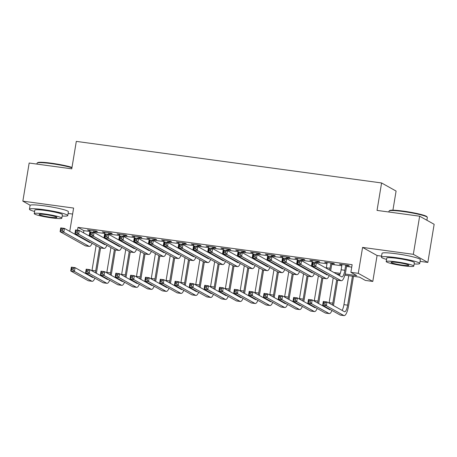 <?xml version="1.0" encoding="UTF-8"?>
<svg xmlns="http://www.w3.org/2000/svg" width="457" height="457" viewBox="0 0 457 457"><rect width="100%" height="100%" fill="white"/><g stroke="black" fill="none" stroke-linecap="round" stroke-linejoin="round"><path stroke-width="0.69" d="M53.737 207.381A12.116 1.234 -170.6 0 0 46.311 206.118A12.116 1.234 -170.6 0 0 45.374 205.998M405.69 255.303A12.116 1.234 -170.6 0 0 398.264 254.041A12.116 1.234 -170.6 0 0 397.333 253.921M68.122 213.442L72.612 214.059M392.923 210.191L396.088 191.06L381.584 182.96L76.308 141.39L71.766 168.833L29.162 163.035L22.85 201.154L30.191 205.256M381.584 182.96L377.042 210.403L419.646 216.201L434.15 224.307L427.838 262.427L413.334 254.321L362.578 247.408L358.288 273.332L372.792 281.432L365.383 280.427L359.505 277.142L344.864 275.148M362.578 247.408L377.082 255.514L381.578 256.126M420.074 261.37L427.838 262.427M377.082 255.514L372.792 281.432M419.646 216.201L413.334 254.321M94.776 231.271L97.37 231.625L96.387 231.076L87.498 229.865L90.023 230.625M109.594 233.287L112.188 233.641L111.205 233.093L102.317 231.882L104.842 232.642M124.413 235.304L127.006 235.658L126.029 235.109L117.135 233.898L119.66 234.658M139.231 237.326L141.824 237.674L140.847 237.132L131.953 235.921L134.484 236.675M154.055 239.342L156.642 239.697L155.666 239.148L146.771 237.937L149.302 238.697M168.873 241.359L171.466 241.713L170.484 241.165L161.595 239.954L164.12 240.713M183.691 243.375L186.285 243.73L185.302 243.181L176.413 241.97L178.938 242.73M198.509 245.392L201.103 245.746L200.12 245.198L191.232 243.987L193.757 244.746M213.328 247.414L215.921 247.763L214.944 247.22L206.05 246.009L208.575 246.763M228.146 249.431L230.739 249.785L229.762 249.236L220.868 248.025L223.399 248.785M242.97 251.447L245.558 251.801L244.581 251.253L235.686 250.042L238.217 250.802M257.788 253.464L260.381 253.818L259.399 253.269L250.51 252.058L253.035 252.818M272.606 255.486L275.2 255.834L274.217 255.292L265.328 254.081L267.853 254.835M287.424 257.502L290.018 257.857L289.035 257.308L280.147 256.097L282.672 256.857M302.243 259.519L304.836 259.873L303.859 259.325L294.965 258.114L297.49 258.873M317.061 261.535L319.654 261.89L318.678 261.341L309.783 260.13L312.314 260.89M331.885 263.552L334.478 263.906L333.496 263.358L324.601 262.152L327.132 262.906M345.166 274.029L356.757 275.605L350.879 272.321L352.141 264.7L77.987 227.369L83.865 230.654L89.88 231.471M94.633 232.122L104.704 233.493M109.452 234.138L119.523 235.509M124.275 236.155L134.341 237.526M139.094 238.171L149.159 239.542M153.912 240.193L163.977 241.564M168.73 242.21L178.796 243.581M183.548 244.227L193.619 245.598M198.367 246.243L208.438 247.614M213.191 248.265L223.256 249.631M228.009 250.282L238.074 251.653M242.827 252.298L252.892 253.669M257.645 254.315L267.711 255.686M272.463 256.331L282.535 257.702M287.282 258.354L297.353 259.725M302.106 260.37L312.171 261.741M316.924 262.387L326.989 263.758M331.742 264.403L341.807 265.774M346.56 266.425L351.741 267.128M346.703 265.574L349.297 265.928L348.314 265.38L339.425 264.169L341.95 264.923M69.75 231.362L73.606 208.061L22.85 201.154M76.09 234.904L83.225 238.36M77.987 227.369L77.519 230.179M350.879 272.321L358.288 273.332M85.973 239.896L85.35 239.811L87.504 241.016M339.859 274.463L336.638 274.029M323.076 272.178L321.819 272.006M308.258 270.161L307.001 269.99M293.44 268.145L292.183 267.973M278.621 266.128L277.365 265.957M263.803 264.112L262.541 263.94M248.979 262.09L247.723 261.918M234.161 260.073L232.904 259.902M219.343 258.056L218.086 257.885M204.525 256.04L203.268 255.869M189.706 254.018L188.45 253.846M174.888 252.001L173.626 251.83M160.064 249.985L158.808 249.813M145.246 247.968L143.989 247.797M130.428 245.946L129.171 245.775M115.61 243.929L114.353 243.758M100.791 241.913L99.535 241.742M96.787 240.211L98.044 240.382M111.605 242.227L112.868 242.399M126.429 244.244L127.686 244.415M141.247 246.26L142.504 246.432M156.066 248.282L157.322 248.454M170.884 250.299L172.14 250.47M185.702 252.315L186.959 252.487M200.52 254.332L201.783 254.503M215.344 256.348L216.601 256.52M230.162 258.371L231.419 258.542M244.981 260.387L246.237 260.559M259.799 262.404L261.056 262.575M274.617 264.42L275.874 264.592M289.435 266.442L290.698 266.614M304.259 268.459L305.516 268.63M319.077 270.475L320.334 270.647M333.896 272.492L340.282 273.36M83.865 230.654L83.511 232.79M340.471 264.312L340.402 264.717M325.652 262.289L325.584 262.695M310.834 260.273L310.766 260.679M296.01 258.256L295.947 258.662M281.192 256.24L281.129 256.645M266.374 254.223L266.305 254.623M251.556 252.201L251.487 252.607M236.737 250.185L236.669 250.59M221.919 248.168L221.851 248.574M207.095 246.152L207.032 246.557M192.277 244.129L192.208 244.535M177.459 242.113L177.39 242.518M162.641 240.096L162.572 240.502M147.822 238.08L147.754 238.485M133.004 236.063L132.936 236.463M118.18 234.041L118.117 234.447M103.362 232.025L103.293 232.43M88.544 230.008L88.475 230.414M342.019 264.523L341.145 269.779A7.769 2.102 -82.2 0 1 339.305 275.514M345.721 265.026L344.852 270.287A7.769 2.102 -82.2 0 1 341.842 276.885A7.769 2.102 -82.2 0 1 341.63 276.816L316.364 262.701L315.736 266.511L340.996 280.627A11.653 3.153 97.8 0 0 341.316 280.735A11.653 3.153 97.8 0 0 345.829 270.835L346.766 265.169M314.302 264.934L315.736 266.511L312.028 266.008L312.662 262.198L316.364 262.701L314.553 263.409L313.074 263.203L312.822 264.729L314.302 264.934L314.553 263.409M312.822 264.729L312.028 266.008L337.295 280.124A11.653 3.153 97.8 0 0 337.614 280.232L341.316 280.735M312.662 262.198L313.074 263.203M324.933 304.185L325.184 302.66L323.705 302.46L323.453 303.985L324.933 304.185L326.367 305.767L322.659 305.259L323.293 301.449L326.995 301.951L326.367 305.767L343.79 315.501A11.653 3.153 97.8 0 0 344.11 315.61A11.653 3.153 97.8 0 0 348.622 305.704L353.49 276.319M352.438 276.177L347.64 305.162A7.769 2.102 -82.2 0 1 344.635 311.76A7.769 2.102 -82.2 0 1 344.418 311.685L326.995 301.951L325.184 302.66M348.737 275.674L343.938 304.653A7.769 2.102 -82.2 0 1 342.099 310.389M323.453 303.985L322.659 305.259L340.082 314.993A11.653 3.153 97.8 0 0 340.408 315.107L344.11 315.61M323.293 301.449L323.705 302.46M389.164 210.923L389.695 210.546A18.954 1.925 9.4 0 1 403.48 211.145A18.954 1.925 9.4 0 1 426.895 216.704L427.278 217.235A19.417 1.977 -170.6 0 0 403.291 211.54A19.417 1.977 -170.6 0 0 389.164 210.923A19.417 1.977 -170.6 0 0 389.033 211.105L388.878 212.014M426.884 220.245L427.346 217.446A19.417 1.977 -170.6 0 0 427.278 217.235M414.133 263.957A19.417 1.977 -170.6 0 0 419.726 263.495A19.417 1.977 -170.6 0 0 395.665 257.588A19.417 1.977 -170.6 0 0 381.406 257.154A19.417 1.977 -170.6 0 0 386.548 259.393M419.726 263.495L420.354 259.685A19.417 1.977 -170.6 0 0 396.299 253.772A19.417 1.977 -170.6 0 0 382.041 253.338L381.406 257.154M386.194 261.547L386.771 258.039A13.984 1.422 9.4 0 1 397.036 258.354A13.984 1.422 9.4 0 1 414.362 262.609L413.779 266.117A13.984 1.422 -170.6 0 0 396.459 261.861A13.984 1.422 -170.6 0 0 386.194 261.547A13.984 1.422 -170.6 0 0 403.514 265.803A13.984 1.422 -170.6 0 0 413.779 266.117M397.71 262.558A9.009 0.914 -170.6 0 0 391.095 262.358A9.009 0.914 -170.6 0 0 402.257 265.1A9.009 0.914 -170.6 0 0 408.872 265.3A9.009 0.914 -170.6 0 0 397.71 262.558M71.938 167.782A19.417 1.977 -170.6 0 0 51.333 163.617A19.417 1.977 -170.6 0 0 37.206 163L37.742 162.623A18.954 1.925 9.4 0 1 51.527 163.223A18.954 1.925 9.4 0 1 72 167.405M62.181 216.035A19.417 1.977 -170.6 0 0 67.767 215.573A19.417 1.977 -170.6 0 0 43.712 209.666A19.417 1.977 -170.6 0 0 29.454 209.232A19.417 1.977 -170.6 0 0 34.589 211.471M67.767 215.573L68.401 211.762A19.417 1.977 -170.6 0 0 44.34 205.85A19.417 1.977 -170.6 0 0 30.082 205.416L29.454 209.232M34.235 213.625L34.818 210.117A13.984 1.422 9.4 0 1 45.083 210.431A13.984 1.422 9.4 0 1 62.403 214.687L61.821 218.189A13.984 1.422 -170.6 0 0 44.5 213.939A13.984 1.422 -170.6 0 0 34.235 213.625A13.984 1.422 -170.6 0 0 51.555 217.88A13.984 1.422 -170.6 0 0 61.821 218.189M45.757 214.636A9.009 0.914 -170.6 0 0 39.142 214.436A9.009 0.914 -170.6 0 0 50.304 217.178A9.009 0.914 -170.6 0 0 56.919 217.378A9.009 0.914 -170.6 0 0 45.757 214.636M37.206 163A19.417 1.977 -170.6 0 0 37.074 163.183L36.926 164.092M327.195 262.501L326.327 267.762A7.769 2.102 -82.2 0 1 326.247 268.219M330.902 263.009L330.034 268.265A7.769 2.102 -82.2 0 1 329.657 270.127M330.657 270.687A11.653 3.153 97.8 0 0 331.011 268.813L331.948 263.152M327.578 274.697A7.769 2.102 -82.2 0 1 327.023 274.868A7.769 2.102 -82.2 0 1 326.812 274.794L301.546 260.684L300.912 264.494L326.178 278.61A11.653 3.153 97.8 0 0 326.498 278.719A11.653 3.153 97.8 0 0 329.189 275.594M324.721 273.097A7.769 2.102 -82.2 0 1 324.487 273.497M299.484 262.912L300.912 264.494L297.21 263.992L297.838 260.176L301.546 260.684L299.735 261.387L298.255 261.187L297.998 262.712L299.484 262.912L299.735 261.387M297.998 262.712L297.21 263.992L322.471 278.102A11.653 3.153 97.8 0 0 322.796 278.21L326.498 278.719M297.838 260.176L298.255 261.187M312.377 260.484L311.508 265.745A7.769 2.102 -82.2 0 1 311.428 266.203M316.084 260.987L315.81 262.626M316.827 262.958L317.129 261.13M314.947 267.636A7.769 2.102 -82.2 0 1 314.839 268.11M312.759 272.675A7.769 2.102 -82.2 0 1 312.205 272.852A7.769 2.102 -82.2 0 1 311.988 272.778L286.728 258.662L286.093 262.478L311.36 276.588A11.653 3.153 97.8 0 0 311.68 276.702A11.653 3.153 97.8 0 0 314.37 273.577M309.903 271.081A7.769 2.102 -82.2 0 1 309.669 271.481M284.665 260.896L286.093 262.478L282.392 261.97L283.02 258.159L286.728 258.662L284.917 259.37L283.431 259.17L283.18 260.696L284.665 260.896L284.917 259.37M283.18 260.696L282.392 261.97L307.652 276.085A11.653 3.153 97.8 0 0 307.978 276.194L311.68 276.702M315.838 268.665A11.653 3.153 97.8 0 0 315.936 268.19M283.02 258.159L283.431 259.17M297.558 258.468L296.69 263.729A7.769 2.102 -82.2 0 1 296.61 264.186M301.266 258.97L300.992 260.604M302.008 260.941L302.311 259.113M300.129 265.62A7.769 2.102 -82.2 0 1 300.021 266.088M297.941 270.658A7.769 2.102 -82.2 0 1 297.387 270.835A7.769 2.102 -82.2 0 1 297.17 270.761L271.909 256.645L271.275 260.456L296.542 274.571A11.653 3.153 97.8 0 0 296.861 274.68A11.653 3.153 97.8 0 0 299.546 271.555M295.085 269.064A7.769 2.102 -82.2 0 1 294.845 269.464M269.841 258.879L271.275 260.456L267.574 259.953L268.202 256.143L271.909 256.645L270.098 257.354L268.613 257.154L268.362 258.679L269.841 258.879L270.098 257.354M268.362 258.679L267.574 259.953L292.834 274.069A11.653 3.153 97.8 0 0 293.154 274.177L296.861 274.68M301.02 266.648A11.653 3.153 97.8 0 0 301.117 266.174M268.202 256.143L268.613 257.154M282.74 256.451L281.866 261.707A7.769 2.102 -82.2 0 1 281.792 262.169M286.442 256.954L286.173 258.588M287.19 258.925L287.493 257.097M285.305 263.603A7.769 2.102 -82.2 0 1 285.197 264.072M283.123 268.642A7.769 2.102 -82.2 0 1 282.563 268.813A7.769 2.102 -82.2 0 1 282.352 268.745L257.085 254.629L256.457 258.439L281.723 272.555A11.653 3.153 97.8 0 0 282.043 272.663A11.653 3.153 97.8 0 0 284.728 269.539M280.267 267.048A7.769 2.102 -82.2 0 1 280.027 267.442M255.023 256.863L256.457 258.439L252.75 257.937L253.384 254.126L257.085 254.629L255.274 255.337L253.795 255.132L253.544 256.657L255.023 256.863L255.274 255.337M253.544 256.657L252.75 257.937L278.016 272.052A11.653 3.153 97.8 0 0 278.336 272.161L282.043 272.663M286.202 264.632A11.653 3.153 97.8 0 0 286.299 264.157M253.384 254.126L253.795 255.132M333.45 305.562A11.653 3.153 97.8 0 0 333.804 303.688L337.683 280.238M338.54 275.085L338.666 274.303M337.62 274.16L337.557 274.537M336.689 279.787L332.822 303.14A7.769 2.102 -82.2 0 1 332.45 305.002M333.222 277.845L329.12 302.637A7.769 2.102 -82.2 0 1 329.04 303.094M330.371 309.566A7.769 2.102 -82.2 0 1 329.817 309.743A7.769 2.102 -82.2 0 1 329.6 309.669L312.177 299.935L311.548 303.751L328.971 313.485A11.653 3.153 97.8 0 0 329.291 313.593A11.653 3.153 97.8 0 0 331.976 310.469M327.515 307.972A7.769 2.102 -82.2 0 1 327.275 308.372M310.114 302.168L311.548 303.751L307.841 303.242L308.469 299.432L312.177 299.935L310.366 300.643L308.886 300.443L308.629 301.968L310.114 302.168L310.366 300.643M308.629 301.968L307.841 303.242L325.264 312.976A11.653 3.153 97.8 0 0 325.584 313.085L329.291 313.593M308.469 299.432L308.886 300.443M318.632 303.539A11.653 3.153 97.8 0 0 318.986 301.671L322.865 278.222M323.716 273.069L323.802 272.583M322.802 272.144L322.739 272.521M321.871 277.765L318.003 301.123A7.769 2.102 -82.2 0 1 317.626 302.98M318.403 275.828L314.302 300.62A7.769 2.102 -82.2 0 1 314.222 301.077M315.553 307.55A7.769 2.102 -82.2 0 1 314.993 307.727A7.769 2.102 -82.2 0 1 314.782 307.652L297.358 297.918L296.724 301.729L314.153 311.463A11.653 3.153 97.8 0 0 314.473 311.571A11.653 3.153 97.8 0 0 317.158 308.452M312.697 305.956A7.769 2.102 -82.2 0 1 312.457 306.356M295.296 300.152L296.724 301.729L293.023 301.226L293.651 297.416L297.358 297.918L295.548 298.627L294.062 298.427L293.811 299.946L295.296 300.152L295.548 298.627M293.811 299.946L293.023 301.226L310.446 310.96A11.653 3.153 97.8 0 0 310.766 311.068L314.473 311.571M293.651 297.416L294.062 298.427M303.808 301.523A11.653 3.153 97.8 0 0 304.162 299.655L308.047 276.205M308.898 271.052L308.978 270.567M307.984 270.127L307.921 270.504M307.053 275.748L303.185 299.107A7.769 2.102 -82.2 0 1 302.808 300.963M303.585 273.812L299.478 298.604A7.769 2.102 -82.2 0 1 299.398 299.061M300.735 305.533A7.769 2.102 -82.2 0 1 300.175 305.71A7.769 2.102 -82.2 0 1 299.963 305.636L282.54 295.902L281.906 299.712L299.329 309.446A11.653 3.153 97.8 0 0 299.655 309.555A11.653 3.153 97.8 0 0 302.34 306.43M297.878 303.939A7.769 2.102 -82.2 0 1 297.638 304.339M280.478 298.135L281.906 299.712L278.204 299.209L278.833 295.393L282.54 295.902L280.729 296.61L279.244 296.404L278.993 297.93L280.478 298.135L280.729 296.61M278.993 297.93L278.204 299.209L295.628 308.943A11.653 3.153 97.8 0 0 295.947 309.052L299.655 309.555M278.833 295.393L279.244 296.404M288.99 299.506A11.653 3.153 97.8 0 0 289.344 297.638L293.228 274.189M294.079 269.036L294.159 268.545M293.166 268.105L293.103 268.488M292.234 273.732L288.367 297.09A7.769 2.102 -82.2 0 1 287.99 298.947M288.767 271.795L284.66 296.582A7.769 2.102 -82.2 0 1 284.58 297.044M285.911 303.517A7.769 2.102 -82.2 0 1 285.357 303.688A7.769 2.102 -82.2 0 1 285.145 303.619L267.716 293.885L267.088 297.696L284.511 307.43A11.653 3.153 97.8 0 0 284.831 307.538A11.653 3.153 97.8 0 0 287.522 304.413M283.054 301.917A7.769 2.102 -82.2 0 1 282.82 302.317M265.654 296.113L267.088 297.696L263.381 297.193L264.015 293.377L267.716 293.885L265.911 294.588L264.426 294.388L264.175 295.913L265.654 296.113L265.911 294.588M264.175 295.913L263.381 297.193L280.809 306.927A11.653 3.153 97.8 0 0 281.129 307.035L284.831 307.538M264.015 293.377L264.426 294.388M267.922 254.429L267.048 259.69A7.769 2.102 -82.2 0 1 266.968 260.147M271.624 254.937L271.355 256.571M272.372 256.903L272.675 255.08M270.487 261.581A7.769 2.102 -82.2 0 1 270.378 262.055M268.305 266.625A7.769 2.102 -82.2 0 1 267.745 266.797A7.769 2.102 -82.2 0 1 267.534 266.722L242.267 252.612L241.639 256.423L266.899 270.538A11.653 3.153 97.8 0 0 267.225 270.647A11.653 3.153 97.8 0 0 269.91 267.522M265.448 265.026A7.769 2.102 -82.2 0 1 265.209 265.426M240.205 254.84L241.639 256.423L237.931 255.92L238.565 252.104L242.267 252.612L240.456 253.321L238.977 253.115L238.725 254.64L240.205 254.84L240.456 253.321M238.725 254.64L237.931 255.92L263.198 270.03A11.653 3.153 97.8 0 0 263.518 270.144L267.225 270.647M271.378 262.615A11.653 3.153 97.8 0 0 271.481 262.135M238.565 252.104L238.977 253.115M274.171 297.49A11.653 3.153 97.8 0 0 274.526 295.616L278.41 272.172M279.261 267.014L279.341 266.528M278.342 266.088L278.279 266.471M277.41 271.715L273.549 295.068A7.769 2.102 -82.2 0 1 273.172 296.93M273.943 269.779L269.841 294.565A7.769 2.102 -82.2 0 1 269.761 295.022M271.092 301.5A7.769 2.102 -82.2 0 1 270.538 301.671A7.769 2.102 -82.2 0 1 270.327 301.597L252.898 291.863L252.27 295.679L269.693 305.413A11.653 3.153 97.8 0 0 270.013 305.522A11.653 3.153 97.8 0 0 272.703 302.397M268.236 299.901A7.769 2.102 -82.2 0 1 268.002 300.3M250.836 294.097L252.27 295.679L248.562 295.171L249.196 291.36L252.898 291.863L251.087 292.571L249.608 292.371L249.356 293.897L250.836 294.097L251.087 292.571M249.356 293.897L248.562 295.171L265.985 304.905A11.653 3.153 97.8 0 0 266.311 305.019L270.013 305.522M249.196 291.36L249.608 292.371M253.104 252.413L252.23 257.674A7.769 2.102 -82.2 0 1 252.15 258.131M256.805 252.921L256.537 254.555M257.548 254.886L257.851 253.058M255.669 259.565A7.769 2.102 -82.2 0 1 255.56 260.039M253.481 264.603A7.769 2.102 -82.2 0 1 252.927 264.78A7.769 2.102 -82.2 0 1 252.715 264.706L227.449 250.59L226.821 254.406L252.081 268.516A11.653 3.153 97.8 0 0 252.401 268.63A11.653 3.153 97.8 0 0 255.092 265.506M250.625 263.009A7.769 2.102 -82.2 0 1 250.39 263.409M225.387 252.824L226.821 254.406L223.113 253.898L223.747 250.088L227.449 250.59L225.638 251.299L224.159 251.099L223.907 252.624L225.387 252.824L225.638 251.299M223.907 252.624L223.113 253.898L248.38 268.013A11.653 3.153 97.8 0 0 248.699 268.122L252.401 268.63M256.56 260.599A11.653 3.153 97.8 0 0 256.663 260.119M223.747 250.088L224.159 251.099M259.353 295.468A11.653 3.153 97.8 0 0 259.707 293.6L263.586 270.15M264.443 264.997L264.523 264.512M263.523 264.072L263.461 264.449M262.592 269.693L258.725 293.051A7.769 2.102 -82.2 0 1 258.354 294.914M259.125 267.756L255.023 292.549A7.769 2.102 -82.2 0 1 254.943 293.006M256.274 299.478A7.769 2.102 -82.2 0 1 255.72 299.655A7.769 2.102 -82.2 0 1 255.503 299.581L238.08 289.847L237.451 293.657L254.875 303.391A11.653 3.153 97.8 0 0 255.195 303.505A11.653 3.153 97.8 0 0 257.885 300.38M253.418 297.884A7.769 2.102 -82.2 0 1 253.184 298.284M236.018 292.08L237.451 293.657L233.744 293.154L234.378 289.344L238.08 289.847L236.269 290.555L234.789 290.355L234.538 291.88L236.018 292.08L236.269 290.555M234.538 291.88L233.744 293.154L251.167 302.888A11.653 3.153 97.8 0 0 251.493 302.997L255.195 303.505M234.378 289.344L234.789 290.355M238.28 250.396L237.412 255.657A7.769 2.102 -82.2 0 1 237.332 256.114M241.987 250.899L241.719 252.538M242.73 252.87L243.033 251.042M240.85 257.548A7.769 2.102 -82.2 0 1 240.742 258.016M238.663 262.586A7.769 2.102 -82.2 0 1 238.108 262.764A7.769 2.102 -82.2 0 1 237.891 262.689L212.631 248.574L211.997 252.39L237.263 266.5A11.653 3.153 97.8 0 0 237.583 266.608A11.653 3.153 97.8 0 0 240.273 263.483M235.806 260.993A7.769 2.102 -82.2 0 1 235.572 261.393M210.568 250.807L211.997 252.39L208.295 251.881L208.923 248.071L212.631 248.574L210.82 249.282L209.34 249.082L209.083 250.607L210.568 250.807L210.82 249.282M209.083 250.607L208.295 251.881L233.556 265.997A11.653 3.153 97.8 0 0 233.881 266.105L237.583 266.608M241.742 258.576A11.653 3.153 97.8 0 0 241.839 258.102M208.923 248.071L209.34 249.082M244.535 293.451A11.653 3.153 97.8 0 0 244.889 291.583L248.768 268.133M249.625 262.981L249.705 262.495M248.705 262.055L248.642 262.432M247.774 267.676L243.907 291.035A7.769 2.102 -82.2 0 1 243.535 292.891M244.306 265.74L240.205 290.532A7.769 2.102 -82.2 0 1 240.125 290.989M241.456 297.461A7.769 2.102 -82.2 0 1 240.902 297.638A7.769 2.102 -82.2 0 1 240.685 297.564L223.262 287.83L222.633 291.64L240.056 301.374A11.653 3.153 97.8 0 0 240.376 301.483A11.653 3.153 97.8 0 0 243.061 298.358M238.6 295.868A7.769 2.102 -82.2 0 1 238.36 296.267M221.199 290.064L222.633 291.64L218.926 291.138L219.554 287.327L223.262 287.83L221.451 288.538L219.971 288.333L219.714 289.858L221.199 290.064L221.451 288.538M219.714 289.858L218.926 291.138L236.349 300.872A11.653 3.153 97.8 0 0 236.669 300.98L240.376 301.483M219.554 287.327L219.971 288.333M223.462 248.38L222.593 253.641A7.769 2.102 -82.2 0 1 222.513 254.098M227.169 248.882L226.895 250.516M227.912 250.853L228.214 249.025M226.032 255.532A7.769 2.102 -82.2 0 1 225.924 256M223.844 260.57A7.769 2.102 -82.2 0 1 223.29 260.747A7.769 2.102 -82.2 0 1 223.073 260.673L197.812 246.557L197.178 250.367L222.445 264.483A11.653 3.153 97.8 0 0 222.765 264.592A11.653 3.153 97.8 0 0 225.455 261.467M220.988 258.976A7.769 2.102 -82.2 0 1 220.754 259.376M195.75 248.791L197.178 250.367L193.477 249.865L194.105 246.055L197.812 246.557L196.002 247.266L194.516 247.066L194.265 248.585L195.75 248.791L196.002 247.266M194.265 248.585L193.477 249.865L218.737 263.98A11.653 3.153 97.8 0 0 219.063 264.089L222.765 264.592M226.923 256.56A11.653 3.153 97.8 0 0 227.02 256.086M194.105 246.055L194.516 247.066M229.717 291.435A11.653 3.153 97.8 0 0 230.071 289.567L233.95 266.117M234.801 260.964L234.887 260.479M233.887 260.033L233.824 260.416M232.956 265.66L229.088 289.018A7.769 2.102 -82.2 0 1 228.711 290.875M229.488 263.723L225.381 288.516A7.769 2.102 -82.2 0 1 225.307 288.973M226.638 295.445A7.769 2.102 -82.2 0 1 226.078 295.616A7.769 2.102 -82.2 0 1 225.867 295.548L208.443 285.814L207.809 289.624L225.238 299.358A11.653 3.153 97.8 0 0 225.558 299.466A11.653 3.153 97.8 0 0 228.243 296.342M223.781 293.851A7.769 2.102 -82.2 0 1 223.542 294.245M206.381 288.041L207.809 289.624L204.108 289.121L204.736 285.305L208.443 285.814L206.633 286.522L205.147 286.316L204.896 287.841L206.381 288.041L206.633 286.522M204.896 287.841L204.108 289.121L221.531 298.855A11.653 3.153 97.8 0 0 221.851 298.964L225.558 299.466M204.736 285.305L205.147 286.316M208.643 246.363L207.775 251.618A7.769 2.102 -82.2 0 1 207.695 252.081M212.351 246.866L212.077 248.499M213.093 248.837L213.396 247.008M211.214 253.515A7.769 2.102 -82.2 0 1 211.105 253.983M209.026 258.553A7.769 2.102 -82.2 0 1 208.472 258.725A7.769 2.102 -82.2 0 1 208.255 258.656L182.994 244.541L182.36 248.351L207.627 262.467A11.653 3.153 97.8 0 0 207.946 262.575A11.653 3.153 97.8 0 0 210.631 259.45M206.17 256.954A7.769 2.102 -82.2 0 1 205.93 257.354M180.926 246.774L182.36 248.351L178.658 247.848L179.287 244.032L182.994 244.541L181.183 245.249L179.698 245.043L179.447 246.569L180.926 246.774L181.183 245.249M179.447 246.569L178.658 247.848L203.919 261.964A11.653 3.153 97.8 0 0 204.239 262.072L207.946 262.575M212.105 254.543A11.653 3.153 97.8 0 0 212.202 254.063M179.287 244.032L179.698 245.043M214.893 289.418A11.653 3.153 97.8 0 0 215.247 287.544L219.132 264.1M219.983 258.948L220.063 258.456M219.069 258.016L219.006 258.399M218.138 263.643L214.27 287.002A7.769 2.102 -82.2 0 1 213.893 288.858M214.67 261.707L210.563 286.493A7.769 2.102 -82.2 0 1 210.483 286.95M211.82 293.428A7.769 2.102 -82.2 0 1 211.26 293.6A7.769 2.102 -82.2 0 1 211.048 293.525L193.625 283.791L192.991 287.607L210.414 297.341A11.653 3.153 97.8 0 0 210.74 297.45A11.653 3.153 97.8 0 0 213.425 294.325M208.963 291.829A7.769 2.102 -82.2 0 1 208.723 292.229M191.563 286.025L192.991 287.607L189.289 287.099L189.918 283.289L193.625 283.791L191.814 284.5L190.329 284.3L190.078 285.825L191.563 286.025L191.814 284.5M190.078 285.825L189.289 287.099L206.713 296.833A11.653 3.153 97.8 0 0 207.032 296.947L210.74 297.45M189.918 283.289L190.329 284.3M193.825 244.341L192.951 249.602A7.769 2.102 -82.2 0 1 192.877 250.059M197.527 244.849L197.258 246.483M198.275 246.814L198.578 244.992M196.39 251.493A7.769 2.102 -82.2 0 1 196.282 251.967M194.208 256.537A7.769 2.102 -82.2 0 1 193.648 256.708A7.769 2.102 -82.2 0 1 193.437 256.634L168.17 242.524L167.542 246.334L192.808 260.45A11.653 3.153 97.8 0 0 193.128 260.559A11.653 3.153 97.8 0 0 195.813 257.434M191.352 254.937A7.769 2.102 -82.2 0 1 191.112 255.337M166.108 244.752L167.542 246.334L163.835 245.832L164.469 242.016L168.17 242.524L166.359 243.227L164.88 243.027L164.629 244.552L166.108 244.752L166.359 243.227M164.629 244.552L163.835 245.832L189.101 259.942A11.653 3.153 97.8 0 0 189.421 260.05L193.128 260.559M197.287 252.527A11.653 3.153 97.8 0 0 197.384 252.047M164.469 242.016L164.88 243.027M200.075 287.402A11.653 3.153 97.8 0 0 200.429 285.528L204.313 262.078M205.164 256.925L205.244 256.44M204.25 256L204.188 256.377M203.319 261.627L199.452 284.979A7.769 2.102 -82.2 0 1 199.075 286.842M199.852 259.685L195.745 284.477A7.769 2.102 -82.2 0 1 195.665 284.934M196.996 291.406A7.769 2.102 -82.2 0 1 196.441 291.583A7.769 2.102 -82.2 0 1 196.23 291.509L178.801 281.775L178.173 285.585L195.596 295.325A11.653 3.153 97.8 0 0 195.916 295.433A11.653 3.153 97.8 0 0 198.606 292.309M194.139 289.812A7.769 2.102 -82.2 0 1 193.905 290.212M176.739 284.008L178.173 285.585L174.465 285.082L175.1 281.272L178.801 281.775L176.996 282.483L175.511 282.283L175.26 283.808L176.739 284.008L176.996 282.483M175.26 283.808L174.465 285.082L191.894 294.816A11.653 3.153 97.8 0 0 192.214 294.925L195.916 295.433M175.1 281.272L175.511 282.283M179.007 242.324L178.133 247.585A7.769 2.102 -82.2 0 1 178.053 248.042M182.709 242.827L182.44 244.466M183.457 244.798L183.76 242.97M181.572 249.476A7.769 2.102 -82.2 0 1 181.463 249.95M179.39 254.515A7.769 2.102 -82.2 0 1 178.83 254.692A7.769 2.102 -82.2 0 1 178.618 254.618L153.352 240.502L152.724 244.318L177.984 258.428A11.653 3.153 97.8 0 0 178.31 258.542A11.653 3.153 97.8 0 0 180.995 255.417M176.533 252.921A7.769 2.102 -82.2 0 1 176.293 253.321M151.29 242.736L152.724 244.318L149.016 243.81L149.65 239.999L153.352 240.502L151.541 241.21L150.062 241.01L149.81 242.536L151.29 242.736L151.541 241.21M149.81 242.536L149.016 243.81L174.283 257.925A11.653 3.153 97.8 0 0 174.603 258.034L178.31 258.542M182.463 250.505A11.653 3.153 97.8 0 0 182.566 250.03M149.65 239.999L150.062 241.01M185.256 285.379A11.653 3.153 97.8 0 0 185.611 283.511L189.495 260.062M190.346 254.909L190.426 254.423M189.427 253.983L189.364 254.36M188.495 259.605L184.634 282.963A7.769 2.102 -82.2 0 1 184.257 284.82M185.028 257.668L180.926 282.46A7.769 2.102 -82.2 0 1 180.846 282.917M182.177 289.39A7.769 2.102 -82.2 0 1 181.623 289.567A7.769 2.102 -82.2 0 1 181.406 289.492L163.983 279.758L163.355 283.569L180.778 293.303A11.653 3.153 97.8 0 0 181.098 293.411A11.653 3.153 97.8 0 0 183.788 290.286M179.321 287.796A7.769 2.102 -82.2 0 1 179.087 288.196M161.921 281.992L163.355 283.569L159.647 283.066L160.281 279.256L163.983 279.758L162.172 280.467L160.693 280.267L160.441 281.786L161.921 281.992L162.172 280.467M160.441 281.786L159.647 283.066L177.07 292.8A11.653 3.153 97.8 0 0 177.396 292.908L181.098 293.411M160.281 279.256L160.693 280.267M164.189 240.308L163.315 245.569A7.769 2.102 -82.2 0 1 163.235 246.026M167.89 240.81L167.622 242.444M168.633 242.781L168.936 240.953M166.754 247.46A7.769 2.102 -82.2 0 1 166.645 247.928M164.566 252.498A7.769 2.102 -82.2 0 1 164.012 252.675A7.769 2.102 -82.2 0 1 163.8 252.601L138.534 238.485L137.905 242.296L163.166 256.411A11.653 3.153 97.8 0 0 163.486 256.52A11.653 3.153 97.8 0 0 166.177 253.395M161.709 250.904A7.769 2.102 -82.2 0 1 161.475 251.304M136.472 240.719L137.905 242.296L134.198 241.793L134.826 237.983L138.534 238.485L136.723 239.194L135.243 238.994L134.992 240.519L136.472 240.719L136.723 239.194M134.992 240.519L134.198 241.793L159.464 255.909A11.653 3.153 97.8 0 0 159.784 256.017L163.486 256.52M167.645 248.488A11.653 3.153 97.8 0 0 167.748 248.014M134.826 237.983L135.243 238.994M170.438 283.363A11.653 3.153 97.8 0 0 170.792 281.495L174.671 258.045M175.528 252.892L175.608 252.407M174.608 251.967L174.545 252.344M173.677 257.588L169.81 280.946A7.769 2.102 -82.2 0 1 169.438 282.803M170.21 255.652L166.108 280.444A7.769 2.102 -82.2 0 1 166.028 280.901M167.359 287.373A7.769 2.102 -82.2 0 1 166.805 287.55A7.769 2.102 -82.2 0 1 166.588 287.476L149.165 277.742L148.536 281.552L165.96 291.286A11.653 3.153 97.8 0 0 166.279 291.395A11.653 3.153 97.8 0 0 168.97 288.27M164.503 285.779A7.769 2.102 -82.2 0 1 164.269 286.179M147.103 279.975L148.536 281.552L144.829 281.049L145.463 277.233L149.165 277.742L147.354 278.45L145.874 278.244L145.623 279.77L147.103 279.975L147.354 278.45M145.623 279.77L144.829 281.049L162.252 290.783A11.653 3.153 97.8 0 0 162.578 290.892L166.279 291.395M145.463 277.233L145.874 278.244M155.62 281.346A11.653 3.153 97.8 0 0 155.974 279.478L159.853 256.029M160.71 250.876L160.79 250.385M159.79 249.945L159.727 250.327M158.859 255.572L154.992 278.93A7.769 2.102 -82.2 0 1 154.62 280.787M155.391 253.635L151.29 278.422A7.769 2.102 -82.2 0 1 151.21 278.884M152.541 285.357A7.769 2.102 -82.2 0 1 151.987 285.528A7.769 2.102 -82.2 0 1 151.77 285.459L134.347 275.725L133.712 279.535L151.141 289.27A11.653 3.153 97.8 0 0 151.461 289.378A11.653 3.153 97.8 0 0 154.146 286.253M149.685 283.757A7.769 2.102 -82.2 0 1 149.445 284.157M132.284 277.953L133.712 279.535L130.011 279.033L130.639 275.217L134.347 275.725L132.536 276.428L131.056 276.228L130.799 277.753L132.284 277.953L132.536 276.428M130.799 277.753L130.011 279.033L147.434 288.767A11.653 3.153 97.8 0 0 147.754 288.875L151.461 289.378M130.639 275.217L131.056 276.228M140.802 279.33A11.653 3.153 97.8 0 0 141.156 277.456L145.035 254.006M145.886 248.854L145.972 248.368M144.972 247.928L144.909 248.311M144.041 253.555L140.173 276.908A7.769 2.102 -82.2 0 1 139.796 278.77M140.573 251.618L136.466 276.405A7.769 2.102 -82.2 0 1 136.392 276.862M137.723 283.34A7.769 2.102 -82.2 0 1 137.163 283.511A7.769 2.102 -82.2 0 1 136.951 283.437L119.528 273.703L118.894 277.519L136.323 287.253A11.653 3.153 97.8 0 0 136.643 287.362A11.653 3.153 97.8 0 0 139.328 284.237M134.866 281.74A7.769 2.102 -82.2 0 1 134.626 282.14M117.466 275.937L118.894 277.519L115.193 277.011L115.821 273.2L119.528 273.703L117.717 274.411L116.232 274.211L115.981 275.737L117.466 275.937L117.717 274.411M115.981 275.737L115.193 277.011L132.616 286.745A11.653 3.153 97.8 0 0 132.936 286.853L136.643 287.362M115.821 273.2L116.232 274.211M149.365 238.291L148.496 243.547A7.769 2.102 -82.2 0 1 148.416 244.009M153.072 238.794L152.804 240.428M153.815 240.765L154.118 238.937M151.935 245.443A7.769 2.102 -82.2 0 1 151.827 245.912M149.747 250.482A7.769 2.102 -82.2 0 1 149.193 250.653A7.769 2.102 -82.2 0 1 148.976 250.585L123.716 236.469L123.082 240.279L148.348 254.395A11.653 3.153 97.8 0 0 148.668 254.503A11.653 3.153 97.8 0 0 151.358 251.379M146.891 248.888A7.769 2.102 -82.2 0 1 146.657 249.282M121.653 238.703L123.082 240.279L119.38 239.776L120.008 235.966L123.716 236.469L121.905 237.177L120.425 236.972L120.168 238.497L121.653 238.703L121.905 237.177M120.168 238.497L119.38 239.776L144.641 253.892A11.653 3.153 97.8 0 0 144.966 254.001L148.668 254.503M152.827 246.472A11.653 3.153 97.8 0 0 152.924 245.997M120.008 235.966L120.425 236.972M134.547 236.269L133.678 241.53A7.769 2.102 -82.2 0 1 133.598 241.987M138.254 236.777L137.98 238.411M138.997 238.743L139.299 236.92M137.117 243.421A7.769 2.102 -82.2 0 1 137.009 243.895M134.929 248.465A7.769 2.102 -82.2 0 1 134.375 248.637A7.769 2.102 -82.2 0 1 134.158 248.562L108.897 234.452L108.263 238.263L133.53 252.378A11.653 3.153 97.8 0 0 133.85 252.487A11.653 3.153 97.8 0 0 136.54 249.362M132.073 246.866A7.769 2.102 -82.2 0 1 131.839 247.266M106.835 236.68L108.263 238.263L104.562 237.76L105.19 233.944L108.897 234.452L107.087 235.161L105.601 234.955L105.35 236.48L106.835 236.68L107.087 235.161M105.35 236.48L104.562 237.76L129.822 251.87A11.653 3.153 97.8 0 0 130.148 251.984L133.85 252.487M138.008 244.455A11.653 3.153 97.8 0 0 138.105 243.975M105.19 233.944L105.601 234.955M119.728 234.252L118.86 239.514A7.769 2.102 -82.2 0 1 118.78 239.971M123.436 234.755L123.162 236.395M124.178 236.726L124.481 234.898M122.299 241.405A7.769 2.102 -82.2 0 1 122.19 241.879M120.111 246.443A7.769 2.102 -82.2 0 1 119.557 246.62A7.769 2.102 -82.2 0 1 119.34 246.546L94.079 232.43L93.445 236.246L118.711 250.356A11.653 3.153 97.8 0 0 119.031 250.47A11.653 3.153 97.8 0 0 121.716 247.346M117.255 244.849A7.769 2.102 -82.2 0 1 117.015 245.249M92.011 234.664L93.445 236.246L89.743 235.738L90.372 231.928L94.079 232.43L92.268 233.139L90.783 232.939L90.532 234.464L92.011 234.664L92.268 233.139M90.532 234.464L89.743 235.738L115.004 249.853A11.653 3.153 97.8 0 0 115.324 249.962L119.031 250.47M123.19 242.433A11.653 3.153 97.8 0 0 123.287 241.959M90.372 231.928L90.783 232.939M125.978 277.308A11.653 3.153 97.8 0 0 126.332 275.44L130.216 251.99M131.068 246.837L131.148 246.352M130.154 245.912L130.091 246.289M129.222 251.533L125.355 274.891A7.769 2.102 -82.2 0 1 124.978 276.753M125.755 249.596L121.648 274.389A7.769 2.102 -82.2 0 1 121.568 274.846M122.904 281.318A7.769 2.102 -82.2 0 1 122.345 281.495A7.769 2.102 -82.2 0 1 122.133 281.421L104.71 271.687L104.076 275.497L121.499 285.231A11.653 3.153 97.8 0 0 121.825 285.345A11.653 3.153 97.8 0 0 124.51 282.22M120.048 279.724A7.769 2.102 -82.2 0 1 119.808 280.124M102.648 273.92L104.076 275.497L100.374 274.994L101.003 271.184L104.71 271.687L102.899 272.395L101.414 272.195L101.163 273.72L102.648 273.92L102.899 272.395M101.163 273.72L100.374 274.994L117.797 284.728A11.653 3.153 97.8 0 0 118.117 284.837L121.825 285.345M101.003 271.184L101.414 272.195M104.91 232.236L104.036 237.497A7.769 2.102 -82.2 0 1 103.962 237.954M108.612 232.739L108.343 234.378M109.36 234.709L109.663 232.881M107.475 239.388A7.769 2.102 -82.2 0 1 107.366 239.856M105.293 244.426A7.769 2.102 -82.2 0 1 104.733 244.604A7.769 2.102 -82.2 0 1 104.522 244.529L79.255 230.414L78.627 234.224L103.888 248.34A11.653 3.153 97.8 0 0 104.213 248.448A11.653 3.153 97.8 0 0 106.898 245.323M102.437 242.833A7.769 2.102 -82.2 0 1 102.197 243.233M77.193 232.647L78.627 234.224L74.919 233.721L75.554 229.911L79.255 230.414L77.444 231.122L75.965 230.922L75.713 232.447L77.193 232.647L77.444 231.122M75.713 232.447L74.919 233.721L100.186 247.837A11.653 3.153 97.8 0 0 100.506 247.945L104.213 248.448M108.372 240.416A11.653 3.153 97.8 0 0 108.469 239.942M75.554 229.911L75.965 230.922M111.16 275.291A11.653 3.153 97.8 0 0 111.514 273.423L115.398 249.973M116.249 244.821L116.329 244.335M115.335 243.895L115.273 244.272M114.404 249.516L110.537 272.875A7.769 2.102 -82.2 0 1 110.16 274.731M110.937 247.58L106.829 272.372A7.769 2.102 -82.2 0 1 106.749 272.829M108.081 279.301A7.769 2.102 -82.2 0 1 107.526 279.478A7.769 2.102 -82.2 0 1 107.315 279.404L89.886 269.67L89.258 273.48L106.681 283.214A11.653 3.153 97.8 0 0 107.001 283.323A11.653 3.153 97.8 0 0 109.691 280.198M105.224 277.707A7.769 2.102 -82.2 0 1 104.99 278.107M87.824 271.904L89.258 273.48L85.55 272.978L86.184 269.167L89.886 269.67L88.081 270.378L86.596 270.173L86.344 271.698L87.824 271.904L88.081 270.378M86.344 271.698L85.55 272.978L102.979 282.712A11.653 3.153 97.8 0 0 103.299 282.82L107.001 283.323M86.184 269.167L86.596 270.173M90.092 230.219L89.218 235.481A7.769 2.102 -82.2 0 1 89.138 235.938M93.794 230.722L93.525 232.356M94.542 232.693L94.845 230.865M92.657 237.372A7.769 2.102 -82.2 0 1 92.548 237.84M90.469 242.41A7.769 2.102 -82.2 0 1 89.915 242.587A7.769 2.102 -82.2 0 1 89.703 242.513L64.437 228.397L63.809 232.207L89.069 246.323A11.653 3.153 97.8 0 0 89.395 246.432A11.653 3.153 97.8 0 0 92.08 243.307M87.613 240.816A7.769 2.102 -82.2 0 1 87.378 241.21M62.375 230.631L63.809 232.207L60.101 231.705L60.735 227.894L64.437 228.397L62.626 229.106L61.147 228.906L60.895 230.425L62.375 230.631L62.626 229.106M60.895 230.425L60.101 231.705L85.368 245.82A11.653 3.153 97.8 0 0 85.688 245.929L89.395 246.432M93.548 238.4A11.653 3.153 97.8 0 0 93.651 237.926M60.735 227.894L61.147 228.906M96.341 273.275A11.653 3.153 97.8 0 0 96.695 271.407L100.58 247.957M101.431 242.804L101.511 242.319M100.511 241.873L100.449 242.256M99.58 247.5L95.719 270.858A7.769 2.102 -82.2 0 1 95.342 272.715M96.113 245.563L92.011 270.35A7.769 2.102 -82.2 0 1 91.931 270.812M93.262 277.285A7.769 2.102 -82.2 0 1 92.708 277.456A7.769 2.102 -82.2 0 1 92.491 277.388L75.068 267.653L74.44 271.464L91.863 281.198A11.653 3.153 97.8 0 0 92.183 281.306A11.653 3.153 97.8 0 0 94.873 278.182M90.406 275.691A7.769 2.102 -82.2 0 1 90.172 276.085M73.006 269.881L74.44 271.464L70.732 270.961L71.366 267.145L75.068 267.653L73.257 268.356L71.778 268.156L71.526 269.681L73.006 269.881L73.257 268.356M71.526 269.681L70.732 270.961L88.155 280.695A11.653 3.153 97.8 0 0 88.481 280.804L92.183 281.306M71.366 267.145L71.778 268.156M344.852 270.287L341.145 269.779M340.996 280.627L337.295 280.124M347.64 305.162L343.938 304.653M343.79 315.501L340.082 314.993M330.034 268.265L326.327 267.762M326.178 278.61L322.471 278.102M312.057 265.82L311.508 265.745M311.36 276.588L307.652 276.085M297.239 263.803L296.69 263.729M296.542 274.571L292.834 274.069M282.42 261.787L281.866 261.707M281.723 272.555L278.016 272.052M332.822 303.14L329.12 302.637M328.971 313.485L325.264 312.976M318.003 301.123L314.302 300.62M314.153 311.463L310.446 310.96M303.185 299.107L299.478 298.604M299.329 309.446L295.628 308.943M288.367 297.09L284.66 296.582M284.511 307.43L280.809 306.927M267.602 259.765L267.048 259.69M266.899 270.538L263.198 270.03M273.549 295.068L269.841 294.565M269.693 305.413L265.985 304.905M252.784 257.748L252.23 257.674M252.081 268.516L248.38 268.013M258.725 293.051L255.023 292.549M254.875 303.391L251.167 302.888M237.966 255.731L237.412 255.657M237.263 266.5L233.556 265.997M243.907 291.035L240.205 290.532M240.056 301.374L236.349 300.872M223.142 253.715L222.593 253.641M222.445 264.483L218.737 263.98M229.088 289.018L225.381 288.516M225.238 299.358L221.531 298.855M208.323 251.698L207.775 251.618M207.627 262.467L203.919 261.964M214.27 287.002L210.563 286.493M210.414 297.341L206.713 296.833M193.505 249.676L192.951 249.602M192.808 260.45L189.101 259.942M199.452 284.979L195.745 284.477M195.596 295.325L191.894 294.816M178.687 247.66L178.133 247.585M177.984 258.428L174.283 257.925M184.634 282.963L180.926 282.46M180.778 293.303L177.07 292.8M163.869 245.643L163.315 245.569M163.166 256.411L159.464 255.909M169.81 280.946L166.108 280.444M165.96 291.286L162.252 290.783M154.992 278.93L151.29 278.422M151.141 289.27L147.434 288.767M140.173 276.908L136.466 276.405M136.323 287.253L132.616 286.745M149.051 243.627L148.496 243.547M148.348 254.395L144.641 253.892M134.227 241.604L133.678 241.53M133.53 252.378L129.822 251.87M119.408 239.588L118.86 239.514M118.711 250.356L115.004 249.853M125.355 274.891L121.648 274.389M121.499 285.231L117.797 284.728M104.59 237.571L104.036 237.497M103.888 248.34L100.186 247.837M110.537 272.875L106.829 272.372M106.681 283.214L102.979 282.712M89.772 235.555L89.218 235.481M89.069 246.323L85.368 245.82M95.719 270.858L92.011 270.35M91.863 281.198L88.155 280.695"/></g></svg>
